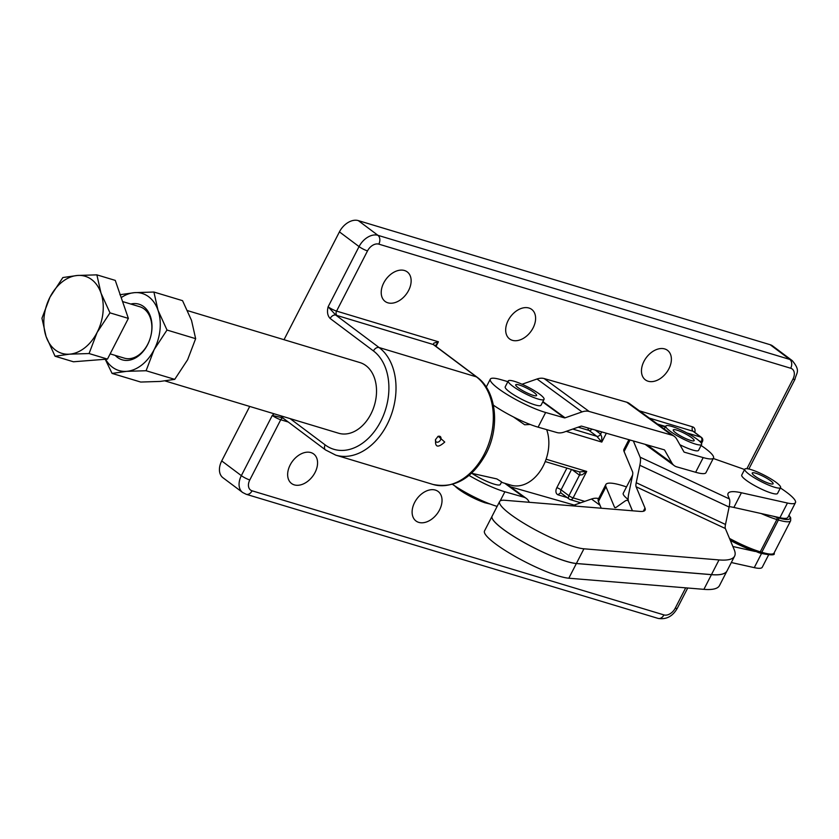 <?xml version="1.0" encoding="UTF-8"?>
<svg xmlns="http://www.w3.org/2000/svg" width="839" height="839" viewBox="0 0 839 839"><rect width="100%" height="100%" fill="white"/><g stroke="black" fill="none" stroke-linecap="round" stroke-linejoin="round"><path stroke-width="1.26" d="M115.279 355.421A29.05 20.608 -73.2 0 0 147.57 344.735A29.05 20.608 -73.2 0 0 149.845 314.919A29.05 20.608 -73.2 0 0 130.758 304.033M110.14 353.869L124.319 358.138A26.838 19.045 -73.2 0 0 147.758 344.221A26.838 19.045 -73.2 0 0 139.798 306.749L122.567 301.558M105.588 359.239A40.251 28.568 -73.2 0 0 126.658 371.341A40.251 28.568 -73.2 0 0 154.124 349.653A40.251 28.568 -73.2 0 0 160.018 329.664A40.251 28.568 -73.2 0 0 158.026 310.304L167.003 330.042L154.124 349.653L146.091 370.733L126.658 371.341L112.08 373.418L140.721 382.049L160.155 381.43L174.732 379.364L187.621 359.742L195.644 338.673L191.523 320.404L182.545 300.666L153.904 292.035L158.026 310.304A40.251 28.568 -73.2 0 0 134.471 292.654L153.904 292.035M97.093 332.475A40.251 28.568 -73.2 0 0 102.998 312.486A40.251 28.568 -73.2 0 0 101.005 293.126A40.251 28.568 -73.2 0 0 77.44 275.465A40.251 28.568 -73.2 0 0 49.983 297.153A40.251 28.568 -73.2 0 0 44.079 317.142A40.251 28.568 -73.2 0 0 46.072 336.502L41.95 318.233L49.983 297.153L62.862 277.541L77.44 275.465L96.873 274.856L101.005 293.126L109.982 312.853L97.093 332.475L89.07 353.544L69.637 354.163A40.251 28.568 -73.2 0 0 97.093 332.475M119.201 336.25A37.734 26.785 106.8 0 1 118.257 338.19A37.734 26.785 106.8 0 1 117.24 340.068M701.089 445.478A36.895 6.534 -152.8 0 1 713.622 457.643A36.895 6.534 -152.8 0 1 713.507 458.01A36.895 6.534 -152.8 0 1 703.197 457.591L695.646 472.273L676.832 466.883A18.448 12.082 -53.8 0 1 674.241 465.635A18.448 12.082 -53.8 0 1 671.924 463.002L664.635 450.144A1.678 1.101 126.2 0 0 664.425 449.903A1.678 1.101 126.2 0 0 664.194 449.798L581.626 426.149A1.678 1.101 126.2 0 0 580.976 426.191L564.039 432.106A18.448 12.082 -53.8 0 1 556.907 432.546L538.093 427.166L545.644 412.484A36.895 6.534 -152.8 0 1 522.026 402.783A36.895 6.534 -152.8 0 1 490.312 379.155A36.895 6.534 -152.8 0 1 500.621 379.574L507.889 381.651M713.507 458.01L705.956 472.693A36.895 6.534 -152.8 0 1 695.646 472.273M493.374 405.143A36.895 6.534 27.2 0 0 514.485 417.465A36.895 6.534 27.2 0 0 538.093 427.166M452.536 484.365A36.895 6.534 27.2 0 0 473.731 496.751A36.895 6.534 27.2 0 0 497.139 506.389M500.191 500.904L504.889 491.769A36.895 6.534 -152.8 0 1 481.282 482.068A36.895 6.534 -152.8 0 1 469.053 475.419M187.569 310.64L359.931 362.574A36.895 26.187 106.8 0 1 365.888 365.605A36.895 26.187 106.8 0 1 372.81 409.872A36.895 26.187 106.8 0 1 338.641 433.239L165.126 380.948M546.671 429.62A36.895 26.187 106.8 0 1 540.882 470.05A36.895 26.187 106.8 0 1 510.972 485.162L501.428 482.289M530.196 424.482L524.679 424.765L513.447 416.941M471.518 473.269L496.845 478.912L501.628 481.911L500.285 484.512A20.126 3.566 -152.8 0 1 489.882 482.635A20.126 3.566 -152.8 0 1 471.938 473.395M592.082 429.149A3.356 2.286 -53.1 0 1 591.023 430.05A3.356 2.286 -53.1 0 1 588.978 430.428L596.833 436.311A3.356 2.286 126.9 0 0 598.868 435.934A3.356 2.286 126.9 0 0 600.598 434.057L595.271 430.061M572.764 429.054L596.833 436.311L601.804 442.08L601.762 437.014L600.598 434.057L601.71 431.907M572.156 469.683L579.476 475.168L582.402 474.685L586.713 471.445L579.403 471.864L545.224 461.565M435.693 439.332L438.22 436.228L444.743 442.059C437.79 448.215 434.77 447.302 435.693 439.332L435.347 440.076M435.661 439.405A3.356 2.286 126.9 0 0 436.238 441.912A3.356 2.286 126.9 0 0 440.517 439.909A3.356 2.286 126.9 0 0 440.265 436.542A3.356 2.286 126.9 0 0 437.685 436.689M435.305 345.878L438.409 341.788L433.92 343.088L433.207 344.493L476.405 376.858L379.092 347.535L335.82 315.107A5.034 3.429 126.9 0 0 332.758 315.674A5.034 3.429 126.9 0 0 330.157 318.484L373.428 350.922A53.675 38.091 106.8 0 1 380.696 421.44A53.675 38.091 106.8 0 1 325.144 444.89L290.063 418.598M221.716 460.926A16.77 11.442 126.9 0 0 219.692 472.315A16.77 11.442 126.9 0 0 222.975 477.758L242.607 492.472A16.77 11.442 126.9 0 1 239.325 487.019A16.77 11.442 126.9 0 1 241.349 475.64L221.716 460.926L249.718 406.443M436.028 346.413L438.409 341.788L336.575 311.101L367.513 250.903A10.068 6.859 -53.1 0 1 378.829 244.139L790.705 368.248A10.068 6.859 -53.1 0 1 792.96 379.102A6.712 1.185 27.2 0 0 795.005 379.218C796.295 372.694 800.993 371.184 792.31 360.686L772.677 345.972A16.77 11.442 126.9 0 0 770.16 344.714L358.295 220.605A16.77 11.442 126.9 0 0 348.08 222.503A16.77 11.442 126.9 0 0 339.428 231.879L284.022 339.701M290.158 464.984A18.448 12.585 -53.1 0 1 313.671 453.972A18.448 12.585 -53.1 0 1 315.055 472.483A18.448 12.585 -53.1 0 1 291.542 483.495A18.448 12.585 -53.1 0 1 290.158 464.984M414.623 502.488A18.448 12.585 -53.1 0 1 438.136 491.476A18.448 12.585 -53.1 0 1 439.521 509.986A18.448 12.585 -53.1 0 1 416.008 520.998A18.448 12.585 -53.1 0 1 414.623 502.488M643.974 361.336A18.448 12.585 -53.1 0 1 667.487 350.324A18.448 12.585 -53.1 0 1 668.872 368.835A18.448 12.585 -53.1 0 1 645.359 379.847A18.448 12.585 -53.1 0 1 643.974 361.336M508.193 320.425A18.448 12.585 -53.1 0 1 531.706 309.413A18.448 12.585 -53.1 0 1 533.09 327.923A18.448 12.585 -53.1 0 1 509.577 338.935A18.448 12.585 -53.1 0 1 508.193 320.425M383.727 282.921A18.448 12.585 -53.1 0 1 407.24 271.899A18.448 12.585 -53.1 0 1 408.624 290.42A18.448 12.585 -53.1 0 1 385.111 301.432A18.448 12.585 -53.1 0 1 383.727 282.921M769.541 483.526A11.746 2.077 -152.8 0 1 757.89 478.083A11.746 2.077 -152.8 0 1 752.226 473.007A11.746 2.077 -152.8 0 1 755.803 473.227A11.746 2.077 -152.8 0 1 767.454 478.67A11.746 2.077 -152.8 0 1 773.107 483.746A11.746 2.077 -152.8 0 1 769.541 483.526M780.574 487.574L777.554 493.447A20.126 3.566 -152.8 0 1 765.273 490.815A20.126 3.566 -152.8 0 1 746.228 480.275A20.126 3.566 -152.8 0 1 746.07 480.16A20.126 3.566 -152.8 0 1 741.749 475.052L744.77 469.179A20.126 3.566 27.2 0 0 749.091 474.287A20.126 3.566 27.2 0 0 768.188 484.9A20.126 3.566 27.2 0 0 780.574 487.574A20.126 3.566 27.2 0 0 776.243 482.467A20.126 3.566 27.2 0 0 757.156 471.864A20.126 3.566 27.2 0 0 744.77 469.179M689.878 440.192A11.746 2.077 -152.8 0 1 678.531 434.738A11.746 2.077 -152.8 0 1 673.266 429.904A11.746 2.077 -152.8 0 1 677.534 430.334A11.746 2.077 -152.8 0 1 688.882 435.798A11.746 2.077 -152.8 0 1 694.147 440.632A11.746 2.077 -152.8 0 1 689.878 440.192M698.237 440.097A20.126 3.566 27.2 0 0 678.919 429.065A20.126 3.566 27.2 0 0 665.799 426.065A20.126 3.566 27.2 0 0 669.176 430.438A20.126 3.566 27.2 0 0 688.483 441.471A20.126 3.566 27.2 0 0 701.603 444.471A20.126 3.566 27.2 0 0 698.237 440.097M532.325 395.085A11.746 2.077 -152.8 0 1 520.977 389.621A11.746 2.077 -152.8 0 1 515.712 384.786A11.746 2.077 -152.8 0 1 519.981 385.227A11.746 2.077 -152.8 0 1 531.328 390.68A11.746 2.077 -152.8 0 1 536.593 395.515A11.746 2.077 -152.8 0 1 532.325 395.085M544.05 399.354L541.029 405.227A20.126 3.566 -152.8 0 1 528.969 402.678A20.126 3.566 -152.8 0 1 510.007 392.264A20.126 3.566 -152.8 0 1 508.602 391.194A20.126 3.566 -152.8 0 1 505.225 386.831L508.245 380.958A20.126 3.566 27.2 0 0 511.622 385.321A20.126 3.566 27.2 0 0 530.93 396.354A20.126 3.566 27.2 0 0 544.05 399.354A20.126 3.566 27.2 0 0 540.683 394.98A20.126 3.566 27.2 0 0 521.365 383.947A20.126 3.566 27.2 0 0 508.245 380.958M701.603 444.471L698.583 450.344A20.126 3.566 -152.8 0 1 679.894 444.733M628.159 499.488A27.257 4.824 -152.8 0 1 623.241 493.28L632.585 475.094M339.428 231.879L359.061 246.593L328.122 306.791A6.712 1.185 -152.8 0 0 332.223 309.276A6.712 1.185 -152.8 0 0 336.575 311.101A3.356 2.381 -73.2 0 0 336.082 313.608A3.356 2.381 -73.2 0 0 337.037 315.506A10.068 1.783 27.2 0 1 335.82 315.107L328.122 306.791C326.853 311.835 327.525 315.737 330.157 318.484M274.101 413.784L272.287 415.441L282.995 417.885M281.275 415.945A5.034 3.429 126.9 0 0 282.24 417.507A5.034 3.429 126.9 0 0 282.261 417.518M633.34 440.957L640.126 457.182A33.55 6.785 115.1 0 1 639.842 465.278L636.224 482.708A16.77 3.398 -64.9 0 0 636.088 486.756L644.981 508.025A50.319 8.904 -152.8 0 1 645.097 510.143A50.319 8.904 -152.8 0 1 639.905 511.402L504.826 500.285A50.319 8.904 27.2 0 0 499.625 501.544A50.319 8.904 27.2 0 0 531.412 527.689A50.319 8.904 27.2 0 0 583.934 548.8L719.013 559.928A150.957 26.712 27.2 0 0 734.607 556.142A150.957 26.712 27.2 0 0 734.251 549.786L725.357 528.518A16.77 3.398 115.1 0 1 725.494 524.469L729.112 507.039A33.55 6.785 -64.9 0 0 729.395 498.943L728.262 496.237A67.089 11.872 -152.8 0 1 728.105 493.405A67.089 11.872 -152.8 0 1 741.424 492.766L787.454 503.033A40.251 7.121 27.2 0 0 795.456 502.655L787.905 517.338A40.251 7.121 -152.8 0 1 779.913 517.715L733.884 507.448A67.089 11.872 -152.8 0 0 729.196 506.599M758.54 552.565A1.678 1.185 -73.2 0 0 758.802 552.702L730.339 540.442A38.573 6.827 27.2 0 0 755.205 551.485M628.893 439.688L623.954 449.295A53.675 9.491 27.2 0 0 624.09 451.55L632.575 471.864A16.77 3.398 -64.9 0 1 632.438 475.912L628.82 493.342A33.55 6.785 115.1 0 0 628.537 501.439L632.459 510.794M499.625 501.544L492.084 516.226A50.319 8.904 27.2 0 0 492.053 516.268A50.319 8.904 27.2 0 0 523.872 542.372A50.319 8.904 27.2 0 0 576.383 563.483L711.462 574.61A150.957 26.712 27.2 0 0 727.067 570.824A150.957 26.712 27.2 0 1 727.035 570.877L719.495 585.559A150.957 26.712 27.2 0 1 703.9 589.345L711.441 574.663A150.957 26.712 27.2 0 0 727.035 570.877M795.456 502.655A40.251 7.121 27.2 0 0 780.375 487.962M744.571 469.567A40.251 7.121 27.2 0 0 740.25 467.952L713.265 458.472M626.513 486.924A53.675 9.491 27.2 0 0 622.171 485.519A53.675 9.491 27.2 0 0 605.852 484.533A53.675 9.491 27.2 0 0 605.978 486.788L614.473 507.102A16.77 3.398 115.1 0 0 614.903 507.605A16.77 3.398 115.1 0 0 616.35 507.217L624.761 501.261A33.55 6.785 -64.9 0 1 627.645 500.464A33.55 6.785 -64.9 0 1 628.516 501.481L632.407 510.794M605.852 484.533L598.301 499.215A53.675 9.491 27.2 0 0 598.427 501.47L601.248 508.224M568.821 578.218L576.362 563.535A50.319 8.904 27.2 0 1 523.851 542.414A50.319 8.904 27.2 0 1 492.053 516.268L484.512 530.951A50.319 8.904 27.2 0 0 516.3 557.096A50.319 8.904 27.2 0 0 568.821 578.218L703.9 589.345M576.362 563.535L711.441 574.663M732.877 546.504L754.838 551.401M731.325 562.529L754.261 567.636A40.251 7.121 27.2 0 0 762.252 567.258L768.587 554.925M598.616 498.586L598.616 498.586A18.448 12.082 126.2 0 0 591.485 499.027L574.547 504.942A1.678 1.101 -53.8 0 1 573.897 504.984L510.427 486.809M504.889 491.769L523.704 497.149A18.448 12.082 -53.8 0 1 526.294 498.408A18.448 12.082 -53.8 0 1 528.612 501.04L529.325 502.299M545.644 412.484L564.458 417.864A1.678 1.101 126.2 0 0 565.098 417.822L582.035 411.907A18.448 12.082 -53.8 0 1 589.167 411.467L671.735 435.116A18.448 12.082 -53.8 0 1 674.325 436.364L629.313 403.465A18.448 12.082 126.2 0 0 626.723 402.206L544.154 378.567A18.448 12.082 126.2 0 0 537.023 379.008L522.036 384.241M674.325 436.364A18.448 12.082 -53.8 0 1 676.643 438.996L683.932 451.854A1.678 1.101 126.2 0 0 684.142 452.095A1.678 1.101 126.2 0 0 684.383 452.2L703.197 457.591M658.458 424.765A36.895 6.534 -152.8 0 1 665.285 427.072M46.072 336.502A40.251 28.568 -73.2 0 0 69.637 354.163L55.049 356.229L46.072 336.502M55.049 356.229L73.444 361.777L107.465 359.092L89.07 353.544M107.465 359.092L128.367 318.401L109.982 312.853M128.367 318.401L115.268 280.394L96.873 274.856M112.08 373.418L105.221 359.26M119.893 294.73L134.471 292.654A40.251 28.568 -73.2 0 0 121.204 297.625M146.091 370.733L174.732 379.364M167.003 330.042L195.644 338.673M760.071 553.027A1.678 1.185 -73.2 0 0 761.812 552.293L760.27 551.831L776.872 519.53A1.678 1.185 -73.2 0 0 776.641 517.327A38.573 6.827 -152.8 0 1 773.317 516.247M761.183 513.541A40.251 7.121 27.2 0 0 776.872 519.53L778.414 519.991A1.678 1.185 -73.2 0 0 778.183 517.789L776.641 517.327M774.061 553.037L790.653 520.736A40.251 7.121 27.2 0 1 790.254 521.208A40.251 7.121 27.2 0 1 778.414 519.991L761.812 552.293A40.251 7.121 -152.8 0 0 773.652 553.509A40.251 7.121 -152.8 0 0 774.061 553.037C775.572 555.408 770.999 555.449 760.344 553.163L758.802 552.702A1.678 1.185 -73.2 0 0 760.27 551.831A40.251 7.121 -152.8 0 1 734.167 540.872A40.251 7.121 -152.8 0 1 729.5 538.428M584.752 501.376L573.131 497.873A3.356 0.598 -152.8 0 1 570.96 496.961A3.356 0.598 -152.8 0 1 568.905 495.723L579.476 475.168A3.356 2.286 126.9 0 0 579.875 472.892A3.356 2.286 126.9 0 0 579.246 471.822M566.891 468.099L556.834 487.679A6.712 4.573 126.9 0 0 558.334 494.916A3.356 2.381 106.8 0 1 559.98 493.269A3.356 2.381 106.8 0 1 561.27 493.175L569.157 499.09A3.356 2.286 126.9 0 1 568.506 497.999A3.356 2.286 126.9 0 1 568.905 495.723L561.06 489.84L571.516 469.483M561.301 493.206A3.356 2.286 -53.1 0 1 560.651 492.115A3.356 2.286 -53.1 0 1 561.06 489.84A3.356 0.598 27.2 0 0 559.005 488.592A3.356 0.598 27.2 0 0 556.834 487.679M580.724 502.781L570.205 499.614A3.356 3.356 0 0 1 569.157 499.09A3.356 2.286 126.9 0 0 569.66 499.341A3.356 2.381 -73.2 0 0 570.205 499.614A3.356 2.381 -73.2 0 0 571.495 499.52A3.356 2.381 -73.2 0 0 573.131 497.873L586.713 471.445L546.105 459.206M649.313 418.084L693.077 431.267A3.356 2.381 106.8 0 1 692.133 429.369A3.356 2.381 106.8 0 1 692.626 426.862L639.37 410.816M699.212 440.915L701.383 441.566A3.356 0.598 27.2 0 0 702.411 441.629A3.356 0.598 27.2 0 0 702.411 441.618L701.477 443.443M693.559 431.508L693.58 431.519A3.356 2.286 -53.1 0 0 693.077 431.267L700.932 437.161A3.356 2.381 106.8 0 1 701.876 439.059A3.356 2.381 106.8 0 1 701.383 441.566L700.869 442.562M693.58 431.519L701.435 437.413A3.356 2.286 126.9 0 0 700.932 437.161L686.931 432.934M566.199 431.351L601.804 442.08L606.356 433.228M588.013 427.984A3.356 2.381 -73.2 0 0 588.034 428.519A3.356 2.381 -73.2 0 0 588.978 430.428L578.176 427.166M337.037 315.506L433.207 344.493A5.034 3.429 126.9 0 1 433.952 344.86A5.034 3.429 126.9 0 0 433.952 344.86L477.15 377.235A5.034 3.429 126.9 0 0 476.405 376.858A58.709 41.656 106.8 0 1 484.344 453.993A58.709 41.656 106.8 0 1 455.608 482.792A58.709 41.656 106.8 0 1 433.05 484.46L335.747 455.137L325.522 449.935A5.034 3.429 -53.1 0 1 324.536 448.299A5.034 3.429 -53.1 0 1 325.144 444.89M335.747 455.137A58.709 41.656 -73.2 0 0 358.295 453.469A58.709 41.656 -73.2 0 0 387.041 424.67A58.709 41.656 -73.2 0 0 379.092 347.535A5.034 3.429 126.9 0 0 376.029 348.101A5.034 3.429 126.9 0 0 373.428 350.922M282.858 417.969A3.356 2.381 -73.2 0 0 282.386 418.105A3.356 2.381 -73.2 0 0 280.74 419.752L288.27 422.017M685.683 587.845L675.248 608.149A10.068 6.859 -53.1 0 1 663.932 614.914L252.067 490.805A10.068 6.859 -53.1 0 1 249.802 479.95L280.74 419.752A6.712 1.185 27.2 0 1 276.388 417.927A6.712 1.185 27.2 0 1 272.287 415.441L241.349 475.64A6.712 1.185 27.2 0 0 245.449 478.125A6.712 1.185 27.2 0 0 249.802 479.95M677.304 608.244A6.712 1.185 -152.8 0 1 677.293 608.275A6.712 1.185 -152.8 0 1 675.248 608.149M367.513 250.903A6.712 1.185 -152.8 0 1 363.161 249.078A6.712 1.185 -152.8 0 1 359.061 246.593A16.77 11.442 126.9 0 1 367.713 237.217A16.77 11.442 126.9 0 1 377.928 235.319L358.295 220.605M748.86 469.011L795.005 379.218A6.712 1.185 27.2 0 0 795.015 379.197M792.96 379.102L746.92 468.676M687.707 588.003L677.293 608.275C672.679 616.392 666.271 619.769 658.07 618.395A6.712 4.761 -73.2 0 0 660.65 618.196A6.712 4.761 -73.2 0 0 663.932 614.914M658.07 618.395L246.205 494.286A6.712 4.761 -73.2 0 0 248.774 494.098A6.712 4.761 -73.2 0 0 252.067 490.805M378.829 244.139A6.712 4.761 -73.2 0 0 379.815 239.125A6.712 4.761 -73.2 0 0 377.928 235.319L789.793 359.428L770.16 344.714M790.705 368.248A6.712 4.761 -73.2 0 0 791.68 363.224A6.712 4.761 -73.2 0 0 789.793 359.428A16.77 11.442 126.9 0 1 792.31 360.686M454.937 485.991A21.468 3.796 27.2 0 0 484.313 502.53M558.334 494.916L567.133 497.569M694.786 432.431A6.712 4.573 126.9 0 0 692.626 426.862M665.579 426.506L657.503 424.073M788.922 515.366A38.573 6.827 -152.8 0 1 778.183 517.789M644.981 508.025L643.314 511.276M630.016 440.014L624.09 451.55M725.357 528.518L636.088 486.756M583.934 548.8L576.383 563.483M719.013 559.928L711.462 574.61M741.424 492.766L733.884 507.448M787.454 503.033L779.913 517.715M640.126 457.182L729.395 498.943M729.112 507.039L639.842 465.278M636.224 482.708L725.494 524.469M598.427 501.47L605.978 486.788M754.261 567.636L761.518 553.509M615.574 507.616L614.473 507.102M591.485 499.027L600.011 505.256M574.547 504.942L576.215 506.158M573.897 504.984L575.428 506.095M504.732 483.285L523.704 497.149M647.205 444.932L671.924 463.002M626.723 402.206L671.735 435.116M544.154 378.567L589.167 411.467M537.023 379.008L582.035 411.907M542.896 401.598L565.098 417.822M542.707 401.965L564.458 417.864M477.15 377.235C496.678 391.152 500.117 427.429 485.875 454.088C472.116 478.576 454.507 488.697 433.05 484.46M664.278 429.023L665.799 426.065M454.392 485.634L463.967 492.839L471.224 496.898L484.585 502.676L490.28 504.082M246.205 494.286L242.607 492.472M325.522 449.935L282.24 417.507M702.411 441.629A3.356 3.356 0 0 0 701.435 437.413M789.006 515.198L790.705 517.904L790.653 520.736M734.607 556.142L727.067 570.824M627.645 500.464L628.338 500.789M506.211 483.725L526.294 498.408M645.097 444.324L674.241 465.635M486.242 387.083L490.312 379.155"/></g></svg>

